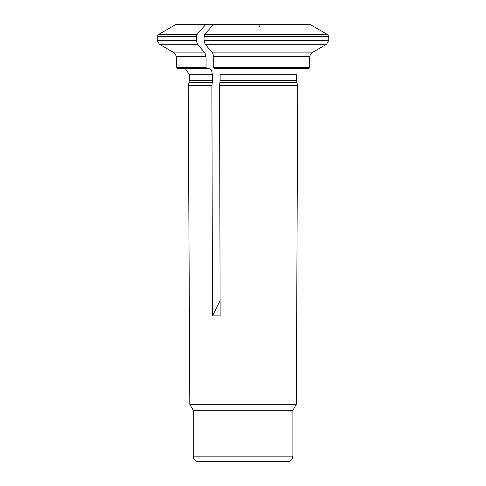 <?xml version="1.0" encoding="UTF-8"?>
<svg xmlns="http://www.w3.org/2000/svg" width="486" height="486" viewBox="0 0 486 486"><rect width="100%" height="100%" fill="white"/><g stroke="black" fill="none" stroke-linecap="round" stroke-linejoin="round"><path stroke-width="0.73" d="M206.629 68.593L177.724 68.593L176.618 67.487L176.618 56.753L206.076 56.753L206.076 67.487L206.629 68.593L209.126 68.052L211.471 69.972L212.461 74.686L212.461 80.567L211.89 85.688L188.216 85.688L189.807 404.309L296.308 404.309L297.724 85.688L219.563 85.688L220.134 80.567L220.134 74.686L296.582 74.686L296.582 80.567A6.622 6.622 0 0 0 296.806 82.286L297.724 85.688M328.761 36.535L204.041 36.535L204.041 40.453L328.761 40.453L328.761 36.535L327.655 34.621A56681.099 56681.099 0 0 0 309.746 24.3L205.876 24.3A56681.099 28340.549 -90 0 0 196.921 34.621L196.368 36.535L196.368 40.453L197.48 44.287A58108.578 29054.289 90 0 0 204.964 52.919L206.076 56.753M328.761 40.453L326.543 44.287A58108.578 58108.578 0 0 1 311.569 52.919L309.351 56.753L309.351 67.487L308.239 68.593L215.468 68.593M309.351 56.753L213.749 56.753L213.749 67.487L214.302 68.593M204.041 40.453L205.147 44.287A58108.578 29054.289 90 0 0 212.637 52.919L311.569 52.919M205.876 24.3L176.218 24.3L158.345 34.621L196.921 34.621M292.888 456.166L193.228 456.166L193.568 458.079C194.546 460.37 196.277 461.579 198.762 461.7L287.354 461.7C290.713 461.372 292.56 459.525 292.888 456.166L292.888 410.239L193.228 410.239L189.807 404.309M292.888 410.239L296.308 404.309M219.563 85.688L220.14 315.888L212.467 315.888L211.89 85.688M212.467 315.888L220.097 300.621M213.749 56.753L212.637 52.919M207.795 68.593L209.126 68.052M204.041 36.535L204.594 34.621A56681.099 28340.549 -90 0 1 213.548 24.3M206.076 67.487L176.618 67.487M197.48 44.287L159.451 44.287L174.401 52.919L204.964 52.919M196.368 36.535L157.239 36.535L158.345 34.621M157.239 36.535L157.239 40.453L196.368 40.453M296.806 82.286L220.018 82.286M309.351 67.487L213.749 67.487M326.543 44.287L205.147 44.287M212.346 82.286L189.127 82.286L189.352 74.686L185.36 68.593M212.461 80.567L189.352 80.567M212.461 74.686L189.352 74.686M296.582 80.567L220.134 80.567M327.655 34.621L204.594 34.621M174.401 52.919L176.618 56.753M193.228 456.166L193.228 410.239M157.239 40.453L159.451 44.287M189.127 82.286L188.216 85.688M259.67 26.517C259.785 25.181 260.526 24.446 261.881 24.3"/></g></svg>
